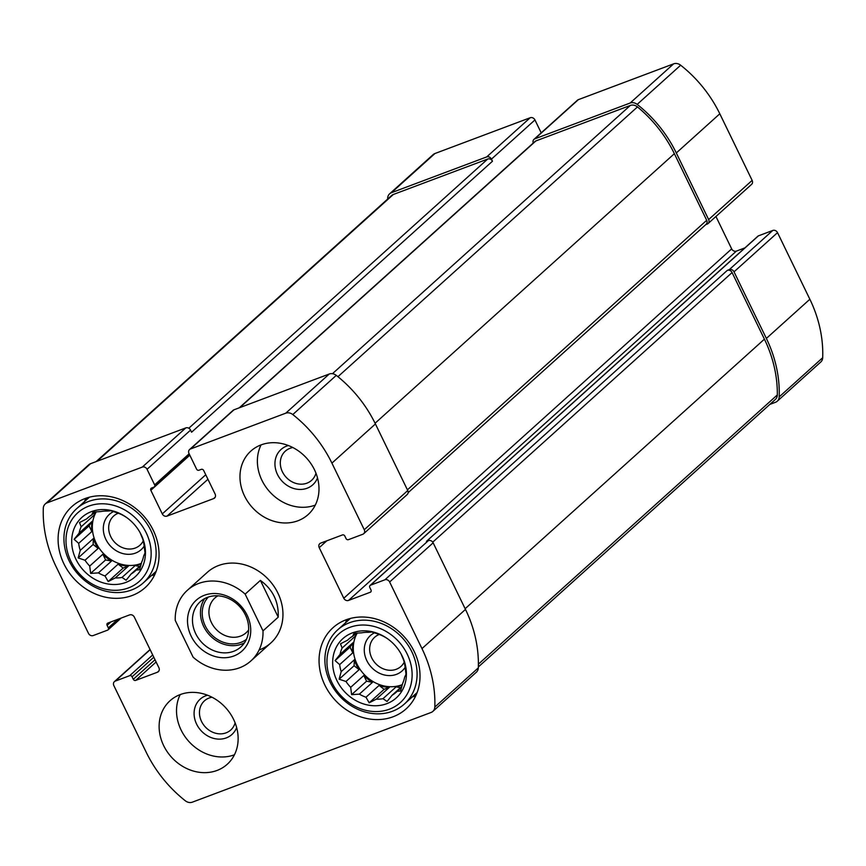 <?xml version="1.0" encoding="UTF-8"?>
<svg xmlns="http://www.w3.org/2000/svg" width="866" height="866" viewBox="0 0 866 866"><rect width="100%" height="100%" fill="white"/><g stroke="black" fill="none" stroke-linecap="round" stroke-linejoin="round"><path stroke-width="1.3" d="M315.971 473.204A19.637 16.855 48 0 1 311.598 480.338A19.637 16.855 48 0 1 285.932 477.025A19.637 16.855 48 0 1 285.315 451.154A19.637 16.855 48 0 1 289.991 448.317A19.637 16.855 48 0 1 292.86 447.549M235.119 722.883A19.637 16.855 48 0 1 230.746 730.016A19.637 16.855 48 0 1 205.08 726.704A19.637 16.855 48 0 1 204.463 700.832A19.637 16.855 48 0 1 209.139 697.996A19.637 16.855 48 0 1 212.018 697.227M541.207 132.844L534.95 119.941L491.444 159.127A3.8 3.258 -132 0 0 486.703 156.919L391.432 192.707A7.599 6.517 -132 0 0 389.624 193.811A7.599 6.517 -132 0 0 387.687 198.119A121.121 103.931 -132 0 0 387.654 199.061M534.95 119.941A3.8 3.258 -132 0 0 530.198 117.744L434.927 153.531A7.599 6.517 -132 0 0 433.119 154.624L389.624 193.811M155.025 659.73L133.299 679.301L132.065 676.779A1.905 1.635 -132 0 0 129.694 675.675L115.33 681.077A3.8 3.258 -132 0 0 114.42 681.618A3.8 3.258 -132 0 0 113.857 685.612L146.192 752.208A121.121 103.931 -132 0 0 185.335 800.79A7.599 6.517 -132 0 0 192.371 802.154L431.073 712.469A7.599 6.517 -132 0 0 432.881 711.376A7.599 6.517 -132 0 0 434.819 707.057A121.121 103.931 -132 0 0 421.98 648.602L389.635 581.995A3.8 3.258 -132 0 0 384.894 579.798L370.518 585.189A1.905 1.635 -132 0 0 370.074 585.47L757.956 236.126A1.905 1.635 -132 0 1 758.41 235.855L772.775 230.453A3.8 3.258 -132 0 1 777.527 232.651L809.862 299.257A121.121 103.931 -132 0 1 822.7 357.712A7.599 6.517 -132 0 1 820.762 362.031L777.267 401.207A7.599 6.517 -132 0 1 775.449 402.3L769.842 404.411M777.267 401.207A7.599 6.517 -132 0 0 779.194 396.888A121.121 103.931 -132 0 0 766.367 338.433L734.022 271.837A3.8 3.258 -132 0 0 729.28 269.629L727.332 270.354L426.451 541.347L428.399 540.611L384.894 579.798M705.736 224.64L707.176 224.11A3.8 3.258 -132 0 0 708.074 223.558A3.8 3.258 -132 0 0 708.648 219.563L676.303 152.968A121.121 103.931 -132 0 0 637.17 104.385A7.599 6.517 -132 0 0 630.134 103.032L534.863 138.82A3.8 3.258 -132 0 0 533.954 139.372A3.8 3.258 -132 0 0 533.25 143.031M708.074 223.558L751.58 184.382A3.8 3.258 -132 0 0 752.143 180.388L719.808 113.792A121.121 103.931 -132 0 0 680.665 65.21A7.599 6.517 -132 0 0 673.629 63.846L578.369 99.644A3.8 3.258 -132 0 0 577.46 100.196L533.954 139.372M491.444 159.127L492.473 161.228L191.581 432.21L190.563 430.11A3.8 3.258 -132 0 0 185.811 427.901L142.316 467.077L47.045 502.875A7.599 6.517 -132 0 0 45.238 503.969A7.599 6.517 -132 0 0 43.3 508.288A121.121 103.931 -132 0 0 56.138 566.743L88.473 633.349A3.8 3.258 -132 0 0 93.225 635.547L107.59 630.145A1.905 1.635 -132 0 0 108.326 627.882L107.103 625.349A1.905 1.635 -132 0 1 107.839 623.076L129.586 614.903A3.8 3.258 -132 0 1 134.327 617.112L158.889 667.697A3.8 3.258 -132 0 1 158.326 671.691A3.8 3.258 -132 0 1 157.417 672.232L135.67 680.405A1.905 1.635 -132 0 1 133.299 679.301M205.751 474.763L162.288 513.906L150.836 490.297A1.905 1.635 -132 0 1 151.572 488.023L153.899 487.147A1.905 1.635 -132 0 0 154.635 484.884L147.058 469.285A3.8 3.258 -132 0 0 142.316 467.077M45.238 503.969L88.733 464.793A7.599 6.517 -132 0 1 90.551 463.7L185.811 427.901M432.881 711.376L476.376 672.189A7.599 6.517 -132 0 0 478.313 667.881A121.121 103.931 -132 0 0 465.475 609.415L421.98 648.602M428.399 540.611A3.8 3.258 -132 0 1 433.141 542.82L465.475 609.415M370.074 585.47A1.905 1.635 -132 0 0 369.782 587.462L371.016 589.995A1.905 1.635 -132 0 1 370.28 592.257L348.533 600.43A3.8 3.258 -132 0 1 343.78 598.233L319.218 547.648A3.8 3.258 -132 0 1 319.781 543.653A3.8 3.258 -132 0 1 320.691 543.112L342.449 534.939A1.905 1.635 -132 0 1 344.82 536.032L346.043 538.565A1.905 1.635 -132 0 0 348.413 539.67L362.789 534.268A3.8 3.258 -132 0 0 363.698 533.716A3.8 3.258 -132 0 0 364.261 529.732L331.916 463.126A121.121 103.931 -132 0 0 292.784 414.554A7.599 6.517 -132 0 0 285.748 413.19L190.477 448.989A3.8 3.258 -132 0 0 189.578 449.53A3.8 3.258 -132 0 0 189.005 453.524L196.582 469.123A1.905 1.635 -132 0 0 198.953 470.227L201.28 469.35A1.905 1.635 -132 0 1 203.662 470.455L215.114 494.053A3.8 3.258 -132 0 1 214.552 498.047A3.8 3.258 -132 0 1 213.653 498.589L167.041 516.104A3.8 3.258 -132 0 1 162.288 513.906M744.857 247.914L736.414 251.097L348.533 600.43M715.933 216.478L731.673 248.888A3.8 3.258 -132 0 0 736.414 251.097M363.698 533.716L407.193 494.54A3.8 3.258 -132 0 0 407.756 490.546L364.261 529.732M189.578 449.53L233.073 410.354A3.8 3.258 -132 0 1 233.982 409.802L329.253 374.015A7.599 6.517 -132 0 1 336.279 375.379A121.121 103.931 -132 0 1 375.422 423.95L407.756 490.546M297.904 520.769A42.748 36.686 -132 0 0 308.09 514.599A42.748 36.686 -132 0 0 311.002 463.743A42.748 36.686 -132 0 0 261.056 444.897A42.748 36.686 -132 0 0 250.869 451.067A42.748 36.686 -132 0 0 247.957 501.923A42.748 36.686 -132 0 0 297.904 520.769M217.052 770.448A42.748 36.686 -132 0 0 227.238 764.277A42.748 36.686 -132 0 0 230.15 713.422A42.748 36.686 -132 0 0 180.215 694.575A42.748 36.686 -132 0 0 170.028 700.746A42.748 36.686 -132 0 0 167.106 751.601A42.748 36.686 -132 0 0 217.052 770.448M85.041 498.567A54.623 46.872 48 0 1 148.855 522.653A54.623 46.872 48 0 1 145.131 587.635A54.623 46.872 48 0 1 73.751 578.412A54.623 46.872 48 0 1 72.019 506.458A54.623 46.872 48 0 1 85.041 498.567M345.999 619.829A54.623 46.872 48 0 1 409.813 643.903A54.623 46.872 48 0 1 406.1 708.886A54.623 46.872 48 0 1 334.709 699.663A54.623 46.872 48 0 1 332.988 627.709A54.623 46.872 48 0 1 345.999 619.829M259.529 649.825A47.5 40.756 -132 0 0 270.841 642.962A47.5 40.756 -132 0 0 274.078 586.455A47.5 40.756 -132 0 0 218.589 565.52A47.5 40.756 -132 0 0 207.266 572.372L187.327 590.331A47.5 40.756 48 0 1 245.154 594.119L260.385 580.404L278.224 617.155C278.809 601.729 272.855 589.475 260.385 580.404M492.473 161.228A3.8 3.258 -132 0 0 487.72 159.03L393.316 194.493A7.599 6.517 -132 0 0 391.497 195.597L96.158 461.589M408.135 492.667L706.136 224.283A3.8 3.258 -132 0 0 706.699 220.3L674.365 153.693A121.121 103.931 -132 0 0 637.473 106.929A7.599 6.517 -132 0 0 630.296 105.457L535.892 140.931A3.8 3.258 -132 0 0 534.982 141.483L239.243 407.832M478.346 666.939L775.384 399.421A7.599 6.517 -132 0 0 777.322 394.939A121.121 103.931 -132 0 0 764.418 339.158L732.084 272.563A3.8 3.258 -132 0 0 727.332 270.354M415.723 695.885A54.623 46.872 48 0 1 412.27 696.935M345.523 622.806A54.623 46.872 48 0 1 346.92 619.493M352.343 632.894A39.901 34.239 48 0 1 387.048 638.383A39.901 34.239 48 0 1 401.12 654.003A39.901 34.239 48 0 1 387.979 703.203A39.901 34.239 48 0 1 337.253 681.239A39.901 34.239 48 0 1 352.343 632.894M349.691 627.406A46.071 39.533 48 0 1 412.097 676.487A46.071 39.533 48 0 1 346.833 701.005A46.071 39.533 48 0 1 349.691 627.406M387.362 638.599L385.37 637.365A35.625 30.57 48 0 0 378.745 634.291L371.904 631.996L368.494 632.321A35.625 30.57 48 0 0 361.739 632.819L353.988 633.327L352.668 636.229L356.088 633.143M340.057 654.382L353.187 642.561L350.026 647.118L335.077 660.585L340.057 654.382A35.625 30.57 48 0 1 342.113 648.049L340.511 643.795L347.58 640.18A35.625 30.57 48 0 1 348.522 639.281A35.625 30.57 48 0 1 352.668 636.229M335.077 660.585L339.667 664.623L352.787 652.802A35.625 30.57 -132 0 1 353.187 642.561M341.193 671.637L354.324 659.816L354.097 665.727L339.136 679.193L341.193 671.637A35.625 30.57 48 0 1 339.667 664.623M339.136 679.193L345.978 681.488L359.109 669.667A35.625 30.57 -132 0 1 354.324 659.816M350.687 687.323L363.807 675.502L366.578 681.185L351.618 694.651L350.687 687.323A35.625 30.57 48 0 1 345.978 681.488M351.618 694.651L359.368 694.142L372.488 682.321A35.625 30.57 -132 0 1 363.807 675.502M365.982 697.217L379.113 685.396L384.114 689.336L369.165 702.802L365.982 697.217A35.625 30.57 48 0 1 359.368 694.142M369.165 702.802L376.234 699.187L389.364 687.366A35.625 30.57 -132 0 1 379.113 685.396M401.045 653.884L403.534 659.87A35.625 30.57 48 0 1 405.072 666.885L406.002 674.224L404.671 677.125A35.625 30.57 48 0 1 402.625 683.458L400.557 691.014L397.148 691.328A35.625 30.57 48 0 1 396.206 692.226A35.625 30.57 48 0 1 392.071 695.279L387.08 701.471L382.989 698.689A35.625 30.57 48 0 1 376.234 699.187M402.344 684.595A35.625 30.57 48 0 1 363.092 673.283A35.625 30.57 48 0 1 357.279 633.057M397.148 691.328L401.629 687.301M392.071 695.279L401.856 686.457M382.989 698.689L396.119 686.868A35.625 30.57 -132 0 0 402.246 684.974M342.113 648.049L355.233 636.229A35.625 30.57 -132 0 1 356.933 633.078M347.58 640.18L349.518 638.437M405.147 667.35A23.75 20.383 48 0 1 370.908 666.744A23.75 20.383 48 0 1 374.567 632.808M404.195 662.176A19.637 16.855 48 0 1 400.926 666.452A19.637 16.855 48 0 1 375.27 663.139A19.637 16.855 48 0 1 374.642 637.279A19.637 16.855 48 0 1 379.243 634.475M349.496 622.73A49.871 42.791 48 0 1 407.767 644.715A49.871 42.791 48 0 1 404.368 704.047A49.871 42.791 48 0 1 339.191 695.636A49.871 42.791 48 0 1 337.61 629.928A49.871 42.791 48 0 1 349.496 622.73M154.754 574.634A54.623 46.872 48 0 1 151.312 575.673M84.554 501.555A54.623 46.872 48 0 1 85.951 498.231M91.385 511.633A39.901 34.239 48 0 1 126.079 517.132A39.901 34.239 48 0 1 140.151 532.752A39.901 34.239 48 0 1 127.021 581.952A39.901 34.239 48 0 1 76.284 559.988A39.901 34.239 48 0 1 91.385 511.633M88.722 506.155A46.071 39.533 48 0 1 151.128 555.225A46.071 39.533 48 0 1 85.875 579.744A46.071 39.533 48 0 1 88.722 506.155M126.393 517.348L124.401 516.114A35.625 30.57 48 0 0 117.776 513.029L110.945 510.745L107.536 511.059A35.625 30.57 48 0 0 100.77 511.568L93.03 512.077L91.699 514.978L95.119 511.893M79.098 533.131L92.218 521.31L89.068 525.857L74.108 539.323L79.098 533.131A35.625 30.57 48 0 1 81.144 526.799L79.542 522.534L86.611 518.918A35.625 30.57 48 0 1 87.563 518.03A35.625 30.57 48 0 1 91.699 514.978M74.108 539.323L78.698 543.361L91.828 531.54A35.625 30.57 -132 0 1 92.218 521.31M80.235 550.386L93.355 538.565L93.127 544.476L78.178 557.942L80.235 550.386A35.625 30.57 48 0 1 78.698 543.361M78.178 557.942L85.009 560.237L98.139 548.416A35.625 30.57 -132 0 1 93.355 538.565M89.718 566.061L102.848 554.24L105.609 559.934L90.649 573.4L89.718 566.061A35.625 30.57 48 0 1 85.009 560.237M90.649 573.4L98.399 572.891L111.519 561.071A35.625 30.57 -132 0 1 102.848 554.24M105.013 575.966L118.144 564.145L123.156 568.085L108.196 581.551L105.013 575.966A35.625 30.57 48 0 1 98.399 572.891M108.196 581.551L115.265 577.936L128.395 566.115A35.625 30.57 -132 0 1 118.144 564.145M140.086 532.633L142.565 538.609A35.625 30.57 48 0 1 144.102 545.634L145.033 552.963L143.702 555.864A35.625 30.57 48 0 1 141.656 562.196L139.599 569.752L136.189 570.077A35.625 30.57 48 0 1 135.237 570.975A35.625 30.57 48 0 1 131.102 574.017L126.111 580.22L122.03 577.427A35.625 30.57 48 0 1 115.265 577.936M141.374 563.333A35.625 30.57 48 0 1 102.134 552.032A35.625 30.57 48 0 1 96.31 511.795M136.189 570.077L140.66 566.039M131.102 574.017L140.887 565.206M122.03 577.427L135.15 565.606A35.625 30.57 -132 0 0 141.277 563.723M81.144 526.799L94.275 514.978A35.625 30.57 -132 0 1 95.974 511.828M86.611 518.918L88.549 517.186M144.178 546.1A23.75 20.383 48 0 1 109.95 545.483A23.75 20.383 48 0 1 113.608 511.546M143.226 540.914A19.637 16.855 48 0 1 139.956 545.201A19.637 16.855 48 0 1 114.301 541.889A19.637 16.855 48 0 1 113.673 516.017A19.637 16.855 48 0 1 118.285 513.213M88.538 501.479A49.871 42.791 48 0 1 146.798 523.465A49.871 42.791 48 0 1 143.399 582.796A49.871 42.791 48 0 1 78.221 574.375A49.871 42.791 48 0 1 76.652 508.678A49.871 42.791 48 0 1 88.538 501.479M234.448 754.784A42.748 36.686 48 0 1 188.777 741.383A42.748 36.686 48 0 1 180.215 694.575M236.656 727.559A23.75 20.383 48 0 1 201.594 731.229A23.75 20.383 48 0 1 205.794 695.766A23.75 20.383 48 0 1 207.526 695.214M315.3 505.095A42.748 36.686 48 0 1 269.629 491.704A42.748 36.686 48 0 1 261.067 444.897M317.508 477.88A23.75 20.383 48 0 1 282.446 481.55A23.75 20.383 48 0 1 286.646 446.087A23.75 20.383 48 0 1 288.378 445.525M135.15 565.606L139.513 566.451M123.156 568.085L128.395 566.115M105.609 559.934L111.519 561.071M93.127 544.476L98.139 548.416M89.068 525.857L91.828 531.54M94.362 512.575L94.275 514.978M396.119 686.868L400.471 687.701M384.114 689.336L389.364 687.366M366.578 681.185L372.488 682.321M354.097 665.727L359.109 669.667M350.026 647.118L352.787 652.802M355.331 633.825L355.233 636.229M245.154 594.119L263.004 630.87A47.5 40.756 48 0 1 250.902 660.92A47.5 40.756 48 0 1 239.59 667.783A47.5 40.756 48 0 1 193.086 657.132L175.235 620.392A47.5 40.756 48 0 1 187.327 590.331M263.004 630.87L278.224 617.155M191.148 636.131A34.196 29.347 48 0 1 220.343 594.087A34.196 29.347 48 0 1 245.868 646.653A34.196 29.347 48 0 1 191.148 636.131M195.705 633.663A30.397 26.088 48 0 1 200.23 601.729A30.397 26.088 48 0 1 239.947 606.86A30.397 26.088 48 0 1 240.91 646.913A30.397 26.088 48 0 1 195.705 633.663M244.461 642.832A30.397 26.088 48 0 1 203.683 626.475A30.397 26.088 48 0 1 204.647 598.623M246.442 639.303A28.502 24.454 48 0 1 205.242 625.891A28.502 24.454 48 0 1 208.37 597.031M248.639 629.918A23.36 20.037 48 0 1 246.139 632.721A23.36 20.037 48 0 1 211.412 622.546A23.36 20.037 48 0 1 214.876 598.016A23.36 20.037 48 0 1 217.929 595.819M530.198 117.744L486.703 156.919M434.927 153.531L391.432 192.707M822.7 357.712L779.194 396.888M809.862 299.257L766.367 338.433M777.527 232.651L734.022 271.837M772.775 230.453L729.28 269.629M752.143 180.388L708.648 219.563M719.808 113.792L676.303 152.968M680.665 65.21L637.17 104.385M673.629 63.846L630.134 103.032M578.369 99.644L534.863 138.82M190.563 430.11L147.058 469.285M90.551 463.7L47.045 502.875M117.819 619.331L108.326 627.882M110.902 621.929L107.103 625.349M158.965 670.847L157.417 672.232M156.118 661.992L135.67 680.405M153.802 657.207L132.065 676.779M152.708 654.956L129.694 675.675M150.154 649.706L115.33 681.077M478.313 667.881L434.819 707.057M433.141 542.82L389.635 581.995M758.41 235.855L370.518 585.189M371.049 591.565L370.28 592.257M731.673 248.888L343.78 598.233M326.818 540.806L319.218 547.648M375.422 423.95L331.916 463.126M336.279 375.379L292.784 414.554M329.253 374.015L285.748 413.19M233.982 409.802L190.477 448.989M215.19 497.203L213.653 498.589M207.937 479.266L167.041 516.104M189.816 455.191L150.836 490.297M189.145 453.795L154.635 484.884M487.72 159.03L188.81 428.226M393.316 194.493L97.176 461.21M706.699 220.3L407.421 489.842M674.365 153.693L375.075 423.247M637.473 106.929L337.935 376.699M630.296 105.457L332.468 373.69M535.892 140.931L239.752 407.637M732.084 272.563L432.74 542.159M764.418 339.158L465.139 608.711M777.322 394.939L478.389 664.168M121.143 618.086L108.044 629.874M150.067 649.522L114.42 681.618M189.73 455.007L154.354 486.876M404.368 704.047L417.12 692.562M337.61 629.928L350.373 618.443M143.399 582.796L156.161 571.311M76.652 508.678L89.404 497.192M250.902 660.92L270.841 642.962"/></g></svg>
